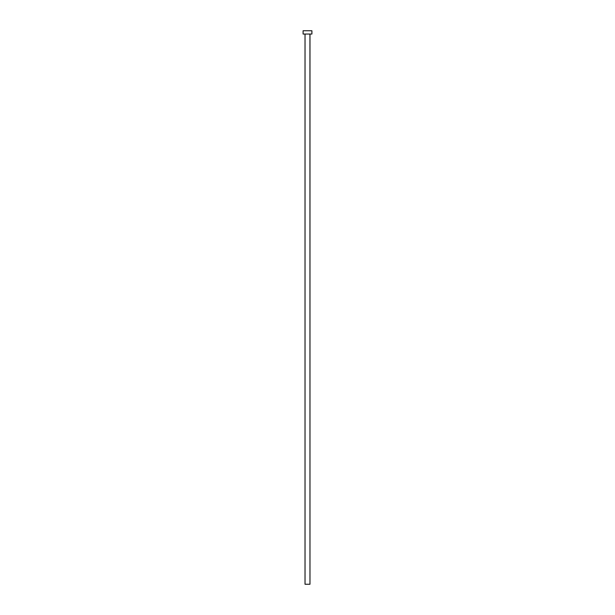 <?xml version="1.0" encoding="UTF-8"?>
<svg xmlns="http://www.w3.org/2000/svg" width="615" height="615" viewBox="0 0 615 615"><rect width="100%" height="100%" fill="white"/><g stroke="black" fill="none" stroke-linecap="round" stroke-linejoin="round"><path stroke-width="0.92" d="M305.025 34.048L305.025 584.25L309.975 584.25L309.975 34.048L303.095 34.048L311.905 34.048L311.905 30.75L303.095 30.75L303.095 34.048L303.095 30.75L311.905 30.75L311.905 34.048L309.945 34.048L309.975 584.25L305.025 584.25L305.025 34.048"/></g></svg>
